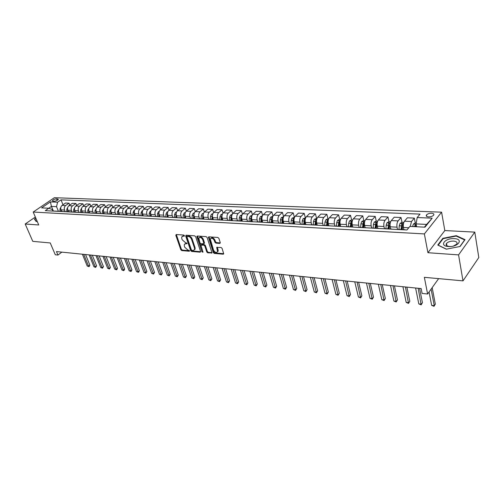 <?xml version="1.0" encoding="UTF-8"?>
<svg xmlns="http://www.w3.org/2000/svg" width="504" height="504" viewBox="0 0 504 504"><rect width="100%" height="100%" fill="white"/><g stroke="black" fill="none" stroke-linecap="round" stroke-linejoin="round"><path stroke-width="0.76" d="M184.439 235.658L183.746 235.053L176.23 234.518L175.814 235.28L180.81 249.732L181.78 250.589L189.265 251.244L189.567 250.721L187.904 250.034L184.766 247.275L184.351 246.072L184.3 244.497L185.737 243.678L186.713 243.753L187.016 243.224L185.352 242.544L182.196 239.778L181.78 238.562L181.73 236.943L183.16 236.124L184.136 236.193L184.439 235.658M431.519 213.249C429.244 213.274 427.562 213.847 426.479 214.956C425.842 216.046 426.541 216.695 428.576 216.89C430.851 216.865 432.539 216.298 433.635 215.189C434.278 214.08 433.572 213.438 431.519 213.249M219.757 243.413L220.248 242.632L218.893 238.373L217.86 237.472L208.921 236.836L208.429 237.145L213.305 252.542L214.32 253.43L223.209 254.205L223.726 253.877L222.081 248.365L221.054 247.47L216.714 247.477L217.602 251.635C216.336 253.027 214.975 252.517 213.526 250.104L210.281 239.003C211.567 237.63 212.927 238.153 214.364 240.566L214.893 242.222L215.92 243.117L219.757 243.413L220.298 242.922M35.349 217.054L25.2 224.009L32.785 241.353L50.255 242.953L55.295 254.772L57.941 255.049L56.473 251.584L421.168 288.578L422.125 293.429L427.606 294.002L438.631 278.63M458.571 254.892L474.793 232.124L444.824 230.561L427.928 252.712L458.571 254.892L462.993 280.867L424.355 277.32L427.606 294.002M427.928 252.712L424.368 233.919L33.195 212.039L54.369 197.694L441.586 212.171L424.368 233.919M25.2 224.009L38.745 224.973L33.195 212.039M195.653 236.704L194.651 235.822L186.121 235.217L185.686 235.985L190.644 250.583L191.627 251.446L200.113 252.189L200.573 251.439L195.653 236.704M197.392 236.017L206.117 236.641L207.138 237.529L212.026 252.882L207.793 252.857L206.785 251.981L204.813 245.996L203.805 245.12L200.869 245.209L202.948 251.88L202.961 252.208L201.928 251.792L196.932 236.798L197.392 236.017M474.793 232.124L478.8 257.55L462.993 280.867M53.071 201.191L54.237 201.241C56.196 201.027 57.576 200.39 58.37 199.332L56.555 198.815C54.602 199.036 53.222 199.672 52.435 200.731L53.071 201.191M52.926 211.063L52.303 209.569L48.787 208.246L45.272 210.659L406.923 229.982L409.865 226.422L424.973 227.178L432.174 218.169L426.611 224.412L416.109 223.908L416.657 226.762M48.787 208.246L41.593 207.887L50.4 201.896L57.601 202.205L56.524 206.659L58.439 211.289M63.013 204.75L61.015 199.861L57.601 202.205M61.015 199.861L420.027 214.106L417.199 217.526L432.174 218.169M444.824 230.561L441.586 212.171M57.941 255.049L61.853 252.126M53.392 211.088L51.446 206.413L48.775 208.246M56.524 206.659L51.446 206.413L50.4 201.896M415.283 223.007L414.332 218.1L407.364 217.797L404.51 221.193C403.408 222.812 403.043 224.91 403.414 227.487L403.861 229.704M401.978 222.346L401.008 217.526L398.129 220.897C397.02 222.51 396.654 224.595 397.032 227.159L397.511 229.484M401.008 217.526L394.191 217.23L391.293 220.582C390.178 222.182 389.812 224.255 390.197 226.806L390.657 228.999M388.968 221.703L387.973 216.959L385.056 220.298C383.928 221.886 383.563 223.946 383.96 226.485L384.445 228.772M387.973 216.959L381.308 216.676L378.372 219.99C377.238 221.565 376.872 223.618 377.276 226.145L377.742 228.306M376.242 221.092L375.222 216.411L372.267 219.706C371.127 221.275 370.761 223.316 371.171 225.83L371.65 228.016M375.222 216.411L368.701 216.128L365.728 219.404C364.581 220.966 364.216 222.995 364.625 225.49L365.11 227.632M363.794 220.506L362.748 215.869L359.761 219.127C358.609 220.683 358.237 222.699 358.653 225.187L359.144 227.317L358.691 227.405M362.748 215.869L356.366 215.599L353.361 218.831C352.201 220.374 351.83 222.384 352.258 224.853L352.75 226.976M351.609 219.933L350.538 215.347L347.514 218.566C346.349 220.097 345.983 222.094 346.412 224.551L346.909 226.661M350.538 215.347L344.295 215.076L341.252 218.276C340.08 219.801 339.715 221.785 340.15 224.23L340.654 226.328M339.677 219.366L338.587 214.83L335.532 218.012C334.354 219.53 333.988 221.502 334.423 223.933L334.933 226.025M338.587 214.83L332.47 214.565L329.402 217.728C328.217 219.234 327.852 221.199 328.293 223.618L328.81 225.697M327.997 218.818L326.888 214.32L323.801 217.47C322.617 218.969 322.245 220.922 322.692 223.335L323.215 225.401M326.888 214.32L320.897 214.061L317.797 217.192C316.606 218.686 316.235 220.626 316.688 223.02L317.218 225.093M316.556 218.276L315.422 213.828L312.316 216.941C311.113 218.421 310.748 220.355 311.201 222.743L311.73 224.784M315.422 213.828L309.557 213.576L306.432 216.67C305.229 218.144 304.857 220.065 305.323 222.44L305.871 224.532M305.348 217.747L304.196 213.343L301.058 216.418C299.855 217.886 299.483 219.801 299.949 222.163L300.485 224.186M304.196 213.343L298.45 213.091L295.3 216.153C294.09 217.615 293.719 219.517 294.185 221.867L294.758 223.99M294.368 217.23L293.196 212.864L290.039 215.914C288.823 217.363 288.452 219.253 288.924 221.59L289.472 223.6M293.196 212.864L287.563 212.625L284.395 215.649C283.172 217.092 282.801 218.975 283.279 221.3L283.859 223.404M283.607 216.72L282.416 212.404L279.235 215.41C278.013 216.846 277.641 218.723 278.12 221.036L278.674 223.026M282.416 212.404L276.898 212.165L273.704 215.158C272.475 216.581 272.103 218.446 272.588 220.752L273.181 222.837M273.017 216.09L271.851 211.945L268.651 214.924C267.416 216.342 267.044 218.201 267.536 220.494L268.096 222.459M271.851 211.945L266.44 211.712L263.227 214.673C261.992 216.084 261.62 217.93 262.112 220.21L262.71 222.277M262.628 215.435L261.494 211.497L258.269 214.446C257.034 215.851 256.662 217.69 257.153 219.958L257.727 221.905M261.494 211.497L256.19 211.271L252.951 214.2C251.71 215.599 251.338 217.426 251.843 219.681L252.441 221.728M252.441 214.811L251.338 211.056L248.094 213.973C246.847 215.366 246.475 217.186 246.979 219.435L247.558 221.363M251.338 211.056L246.135 210.836L242.884 213.734C241.63 215.12 241.265 216.928 241.769 219.164L242.38 221.193M242.449 214.219L241.378 210.628L238.115 213.513C236.867 214.893 236.496 216.695 237 218.919L237.586 220.834M241.378 210.628L236.269 210.407L233.006 213.28C231.746 214.647 231.38 216.436 231.89 218.654L232.508 220.664M232.653 213.646L231.601 210.206L228.331 213.06C227.071 214.427 226.699 216.21 227.216 218.415L227.802 220.311M231.601 210.206L226.592 209.992L223.31 212.833C222.056 214.187 221.684 215.964 222.201 218.156L222.825 220.147M223.045 213.097L222.018 209.79L218.723 212.619C217.463 213.967 217.092 215.737 217.615 217.923L218.207 219.801M222.018 209.79L217.104 209.582L213.803 212.392C212.543 213.734 212.171 215.492 212.694 217.665L213.324 219.637M213.62 212.568L212.606 209.387L209.305 212.184C208.039 213.52 207.667 215.271 208.196 217.438L208.795 219.297M212.606 209.387L207.787 209.179L204.473 211.963C203.207 213.293 202.835 215.032 203.364 217.186L204 219.139M204.366 212.058L203.377 208.99L200.056 211.756C198.79 213.079 198.418 214.811 198.948 216.959L199.553 218.805M203.377 208.99L198.639 208.782L195.319 211.541C194.046 212.852 193.675 214.578 194.21 216.714L194.846 218.648M195.287 211.567L194.311 208.599L190.984 211.34C189.712 212.65 189.34 214.364 189.876 216.493L190.481 218.32M194.311 208.599L189.662 208.398L186.329 211.126C185.056 212.423 184.684 214.137 185.22 216.254L185.869 218.169M186.373 211.088L185.409 208.215L182.076 210.93C180.797 212.222 180.426 213.923 180.968 216.033L181.579 217.841M185.409 208.215L180.848 208.013L177.509 210.716C176.224 212.008 175.858 213.702 176.4 215.8L177.049 217.697M177.622 210.628L176.671 207.837L173.326 210.527C172.047 211.806 171.675 213.494 172.223 215.586L172.841 217.375M176.671 207.837L172.192 207.642L168.84 210.319C167.555 211.592 167.189 213.274 167.738 215.353L168.386 217.237M169.023 210.168L168.09 207.465L164.739 210.13C163.453 211.397 163.082 213.072 163.63 215.139L164.254 216.922M168.09 207.465L163.687 207.276L160.329 209.922C159.043 211.189 158.678 212.852 159.226 214.912L159.881 216.783M160.581 209.727L159.661 207.1L156.297 209.74C155.012 211 154.64 212.657 155.194 214.704L155.818 216.468M159.661 207.1L155.333 206.911L151.969 209.538C150.683 210.792 150.312 212.442 150.866 214.483L151.528 216.336M152.284 209.292L151.376 206.741L148.006 209.355C146.721 210.603 146.349 212.247 146.91 214.282L147.533 216.027M151.376 206.741L147.13 206.558L143.753 209.16C142.462 210.401 142.097 212.033 142.657 214.061L143.319 215.895M144.131 208.87L143.237 206.388L139.866 208.977C138.575 210.218 138.203 211.844 138.764 213.86L139.394 215.592M143.237 206.388L139.066 206.212L135.683 208.788C134.392 210.017 134.026 211.636 134.587 213.646L135.255 215.466M136.118 208.454L135.242 206.048L131.859 208.612C130.567 209.834 130.202 211.447 130.763 213.45L131.399 215.17M135.242 206.048L131.135 205.865L127.751 208.423C126.46 209.639 126.095 211.245 126.655 213.236L127.329 215.044M128.249 208.051L127.38 205.708L123.997 208.246C122.699 209.462 122.333 211.056 122.9 213.041L123.537 214.748M127.38 205.708L123.348 205.531L119.958 208.064C118.66 209.267 118.295 210.861 118.862 212.833L119.536 214.628M120.506 207.654L119.656 205.374L116.26 207.894C114.969 209.091 114.603 210.678 115.17 212.644L115.813 214.339M119.656 205.374L115.687 205.197L112.297 207.705C111 208.902 110.634 210.483 111.201 212.442L111.882 214.219M112.896 207.264L112.058 205.046L108.662 207.541C107.365 208.732 106.999 210.3 107.573 212.253L108.215 213.929M112.058 205.046L108.152 204.876L104.763 207.358C103.465 208.549 103.1 210.111 103.673 212.052L104.347 213.803M105.412 206.879L104.586 204.719L101.191 207.194C99.893 208.379 99.527 209.935 100.101 211.869L100.743 213.532M104.586 204.719L100.75 204.555L97.354 207.018C96.05 208.196 95.691 209.746 96.264 211.674L96.925 213.375M98.053 206.508L97.234 204.404L93.838 206.854C92.541 208.026 92.175 209.569 92.755 211.491L93.404 213.142M97.234 204.404L93.467 204.24L90.065 206.684C88.767 207.85 88.402 209.387 88.981 211.296L89.636 212.959M90.815 206.142L90.008 204.088L86.612 206.52C85.308 207.686 84.949 209.217 85.529 211.119L86.178 212.757M90.008 204.088L86.297 203.931L82.895 206.35C81.598 207.503 81.238 209.034 81.818 210.93L82.467 212.562M83.695 205.783L82.902 203.786L79.5 206.193C78.202 207.346 77.843 208.864 78.422 210.754L79.071 212.379M82.902 203.786L79.248 203.629L75.846 206.023C74.548 207.169 74.189 208.681 74.768 210.565L75.424 212.184M76.69 205.43L75.909 203.484L72.507 205.871C71.203 207.012 70.844 208.517 71.429 210.395L72.078 212.001M75.909 203.484L72.311 203.326L68.909 205.708C67.612 206.842 67.252 208.341 67.838 210.206L68.487 211.812M69.791 205.09L69.023 203.188L65.621 205.556C64.323 206.684 63.964 208.177 64.55 210.036L65.205 211.636M69.023 203.188L65.489 203.03L62.087 205.393C60.789 206.514 60.43 208.007 61.015 209.853L61.671 211.447M424.418 227.153L426.611 224.412M402.608 225.439L402.507 224.96M415.976 226.598L415.8 225.666M54.747 211.082L54.073 211.126M58.779 211.378L57.607 211.315M61.57 211.441L60.902 211.491L61.015 209.866L64.55 210.036M65.659 211.749L64.493 211.686M68.506 211.812L67.838 211.863M72.658 212.121L71.486 212.058M75.556 212.19L74.888 212.241M79.771 212.499L78.599 212.436M82.725 212.568L82.058 212.625M86.997 212.89L85.831 212.827M90.014 212.959L89.347 213.009M94.349 213.28L93.19 213.217M97.43 213.356L96.762 213.406M101.827 213.677L100.668 213.614M104.971 213.759L104.303 213.809M109.437 214.087L108.272 214.024M112.638 214.168L111.97 214.219M117.174 214.496L116.014 214.439M120.443 214.584L119.776 214.641M125.049 214.918L123.889 214.855M128.381 215.006L127.72 215.063M133.062 215.347L131.903 215.284M136.464 215.435L135.803 215.498M141.215 215.781L140.062 215.725M144.692 215.876L144.031 215.933M149.518 216.229L148.365 216.166M153.065 216.323L152.403 216.38M157.966 216.682L156.82 216.619M161.589 216.777L160.933 216.84M166.572 217.142L165.432 217.079M170.276 217.243L169.621 217.3M175.335 217.608L174.201 217.545M179.122 217.715L178.466 217.772M184.269 218.087L183.135 218.024M188.131 218.194L187.482 218.257M193.36 218.572L192.232 218.509M197.31 218.686L196.661 218.749M202.633 219.064L201.506 219.007M206.665 219.183L206.023 219.246M212.077 219.574L210.956 219.511M216.203 219.694L215.561 219.757M221.703 220.084L220.594 220.028M225.924 220.21L225.282 220.279M231.519 220.607L230.416 220.55M235.834 220.739L235.198 220.809M241.706 218.944L241.536 221.143L240.433 221.086M245.939 221.275L245.309 221.344M251.742 221.691L250.652 221.634M256.252 221.829L255.629 221.899M262.156 222.245L261.072 222.188M266.774 222.39L266.15 222.459M272.784 222.818L271.706 222.755M277.502 222.963L276.891 223.033M283.626 223.392L282.561 223.335M288.458 223.543L287.847 223.618M294.695 223.984L293.637 223.927M299.647 224.141L299.042 224.217M305.997 224.589L304.952 224.532M311.069 224.752L310.464 224.828M317.539 225.206L316.506 225.149M322.73 225.376L322.138 225.452M329.326 225.836L328.306 225.779M334.643 226.006L334.058 226.088M341.372 226.479L340.358 226.428M346.815 226.661L346.235 226.743M353.676 227.14L352.68 227.083M359.257 227.323L365.268 227.758M366.257 227.808L365.702 227.663M371.977 228.003L371.416 228.085M379.115 228.501L378.145 228.444M384.987 228.696L384.426 228.784M392.263 229.2L391.312 229.15M398.286 229.402L397.738 229.496M405.72 229.918L404.781 229.868M414.332 218.1L411.497 221.514L410.25 226.441M416.109 223.908L417.199 217.526M35.803 218.112L34.429 219.057L36.212 221.571L37.189 221.344M465.028 239.646L456.284 235.664L442.827 238.342L437.768 245.038L446.305 249.184L460.114 246.475L465.028 239.646M442.934 238.928L442.827 238.342M456.372 236.168L456.284 235.664M184.451 235.696L182.41 236.231M184.974 243.785L187.022 243.249M176.324 234.524L181.371 249.247L182.341 250.104L189.573 250.734M186.197 235.223L191.199 250.091L192.188 250.961L200.617 251.691M187.299 236.42L186.99 236.962L191.344 249.782L192.03 250.393L193.07 250.482L194.557 249.612L194.494 248.088L191.533 239.293C190.852 237.686 189.794 236.76 188.338 236.496L187.299 236.42L187.866 235.941L187.192 236.433M194.431 249.871L195.111 249.121L195.054 247.596L194.494 248.088M187.866 235.941L188.906 236.017C190.354 236.275 191.419 237.201 192.093 238.802L195.054 247.596M212.052 252.68L208.347 252.359L207.793 252.857M201.184 244.931L201.902 244.427L204.366 244.623L205.374 245.505L207.339 251.477L208.347 252.359M197.448 236.023L202.929 251.83M202.753 239.746C201.361 237.39 200.038 236.855 198.771 238.146L199.962 242.89L200.964 243.772L203.912 243.671L202.753 239.746L203.314 239.255C202.06 237.025 200.762 236.426 199.42 237.466M204.151 243.463L204.454 242.701L203.893 243.199M203.314 239.255L204.454 242.701M210.943 238.272C212.329 237.208 213.652 237.806 214.918 240.068L215.454 241.725L216.474 242.613L220.298 242.909M217.507 251.874L218.156 251.131L218.1 249.934L217.545 250.438M217.243 247.162L218.1 249.934M208.958 236.842L213.86 252.038L214.874 252.926L223.751 253.695L223.209 254.205M60.915 207.062L60.077 208.751L59.875 211.434M82.385 254.211L87.205 265.98L88.54 266.131L89.844 265.098L85.541 254.533M89.844 265.098L89.41 266.232L88.887 266.641L88.54 266.131L83.727 254.35M88.887 266.641L87.205 265.98M67.757 207.352L66.849 209.091L66.648 211.8M89.12 254.892L93.927 266.748L95.281 266.899L96.592 265.86L92.295 255.219M67.813 210.149L67.687 211.856M71.996 212.001L68.368 211.516M96.592 265.86L95.621 267.416L95.281 266.899L90.481 255.03M95.621 267.416L93.927 266.748M74.699 207.661L73.735 209.437L73.527 212.165M95.962 255.591L100.75 267.529L102.129 267.687L103.44 266.635L99.156 255.912M74.718 210.433L74.586 212.222M75.26 212.184L75.285 211.838M103.44 266.635L102.463 268.204L102.129 267.687L97.348 255.73M102.463 268.204L100.75 267.529M81.755 207.969L80.728 209.79L80.52 212.543M102.91 256.297L107.686 268.323L109.085 268.481L110.395 267.422L106.13 256.618M81.736 210.71L81.598 212.6M82.278 212.581L82.309 212.165M110.395 267.422L109.406 269.004L109.085 268.481L104.315 256.435M109.406 269.004L107.686 268.323M88.937 208.278L87.841 210.149L87.633 212.921M109.973 257.008L114.729 269.123L116.153 269.287L117.457 268.216L113.205 257.336M88.874 210.987L88.723 212.978M89.416 212.997L89.454 212.493M117.457 268.216L116.991 269.382L116.468 269.81L116.153 269.287L111.403 257.153M116.468 269.81L114.729 269.123M36.433 221.521L34.745 219.139L35.904 218.345M35.135 220.053L34.745 219.139M448.453 246.525C458.067 247.332 464.071 238.972 454.274 238.638C444.9 237.875 438.701 246.053 448.453 246.525M453.386 246.065L456.687 244.182C457.67 242.481 456.63 241.447 453.575 241.088C450.4 241.057 448.043 241.832 446.512 243.419C445.549 245.089 446.576 246.116 449.593 246.494L450.671 246.506M446.45 249.152L438.222 245.158L443.123 238.669L456.164 236.074L464.638 239.936L459.9 246.519M96.233 208.593L95.073 210.508L94.859 213.305M117.148 257.739L121.886 269.942L123.329 270.113L124.633 269.029L120.399 258.067M96.125 211.252L95.968 213.368M96.667 213.406L96.711 212.82M124.633 269.029L124.16 270.207L123.638 270.635L123.329 270.113L118.597 257.884M123.638 270.635L121.886 269.942M103.654 208.914L102.419 210.88L102.205 213.702M124.438 258.476L129.156 270.774L130.624 270.944L131.928 269.854L127.714 258.81M103.503 211.51L103.333 213.759M104.051 213.797L104.095 213.161M131.928 269.854L131.443 271.039L130.92 271.473L130.624 270.944L125.912 258.628M130.92 271.473L129.156 270.774M111.201 209.242L109.897 211.258L109.677 214.099M131.846 259.226L136.546 271.625L138.039 271.795L139.337 270.692L135.141 259.56M111.006 211.756L110.823 214.162M111.554 214.2L111.605 213.494M139.337 270.692L138.846 271.883L138.323 272.324L138.039 271.795L133.346 259.377M138.323 272.324L136.546 271.625M118.881 209.569L117.495 211.636L117.281 214.502M139.381 259.995L144.056 272.481L145.574 272.651L146.872 271.543L142.695 260.329M118.642 211.982L118.446 214.565M119.183 214.609L119.24 213.841M146.872 271.543L145.851 273.187L140.9 260.146M145.851 273.187L144.056 272.481M126.693 209.91L126.095 210.187L125.231 212.026L125.011 214.906M147.036 260.77L151.685 273.357L153.229 273.527L154.526 272.412L150.368 261.11M126.41 212.171L126.195 214.981M126.945 215.019L127.008 214.181M154.526 272.412L153.5 274.069L148.579 260.927M153.5 274.069L151.685 273.357M134.637 210.244L133.963 210.565L133.094 212.423L132.873 215.29M154.816 261.557L159.447 274.239L161.015 274.422L162.307 273.288L158.174 261.897M134.316 212.316L134.077 215.403M134.845 215.441L134.915 214.534M162.307 273.288L161.274 274.964L156.391 261.721M161.274 274.964L159.447 274.239M142.727 210.59L141.964 210.949L141.095 212.82L140.881 215.687M162.735 262.363L167.334 275.146L168.928 275.329L170.22 274.182L166.112 262.704M142.38 212.486L142.103 215.832M142.878 215.876L142.953 214.887M170.22 274.182L169.18 275.871L164.336 262.521M169.18 275.871L167.334 275.146M150.961 210.937L150.11 211.34L149.241 213.23L149.02 216.109M170.787 263.176L175.361 276.06L176.98 276.249L178.265 275.089L174.182 263.523M150.595 212.675L150.268 216.266M151.055 216.311L151.137 215.239M178.265 275.089L177.219 276.797L172.412 263.346M177.219 276.797L175.361 276.06M159.34 211.296L158.401 211.743L157.531 213.652L157.311 216.55L152.907 216.317M178.97 264.008L183.519 276.992L185.17 277.181L186.448 276.016L182.391 264.354M158.968 212.89L158.571 216.714M159.377 216.758L159.466 215.599M186.448 276.016L185.39 277.736L180.627 264.178M185.39 277.736L183.519 276.992M167.87 211.655L166.837 212.146L165.967 214.074L165.747 216.997M187.299 264.852L191.816 277.943L193.492 278.139L194.771 276.961L190.745 265.205M167.498 213.123L167.032 217.161M167.838 217.205L167.933 215.933M167.851 217.205L167.945 215.964M194.771 276.961L193.706 278.687L188.987 265.022M193.706 278.687L191.816 277.943M176.564 212.014L175.423 212.562L174.56 214.502L174.334 217.457M195.779 265.715L200.258 278.907L201.965 279.103L203.244 277.918L199.244 266.068M176.186 213.375L175.644 217.621M176.444 217.665L176.551 216.254M176.476 217.671L176.583 216.329M203.244 277.918L202.167 279.663L197.492 265.885M202.167 279.663L200.258 278.907M185.409 212.386L184.168 212.984L183.305 214.943L183.078 217.923M204.404 266.591L208.851 279.89L210.584 280.092L211.856 278.888L207.887 266.944M185.037 213.652L184.414 218.093M185.214 218.137L185.333 216.575M185.264 218.137L185.371 216.701M211.856 278.888L210.773 280.652L206.142 266.767M210.773 280.652L208.851 279.89M194.424 212.757L193.076 213.412L192.213 215.391L191.98 218.402M213.179 267.479L217.589 280.892L219.36 281.093L220.626 279.877L216.689 267.832M194.053 213.942L193.341 218.56M194.141 218.61L194.273 216.896M194.21 218.616L194.33 217.067M220.626 279.877L219.53 281.654L214.95 267.662M219.53 281.654L217.589 280.892M203.61 213.142L202.148 213.847L201.285 215.851L201.052 218.881M222.113 268.386L226.485 281.912L228.287 282.114L229.547 280.892L225.647 268.745M203.238 214.276L202.444 219.001M203.232 219.101L203.377 217.218M203.32 219.101L203.446 217.444M229.547 280.892L228.444 282.681L223.921 268.569M228.444 282.681L226.485 281.912M212.972 213.526L211.39 214.294L210.527 216.311L210.294 219.379M231.21 269.306L235.544 282.946L237.371 283.154L238.631 281.919L234.763 269.672M212.581 214.654L211.712 219.461M212.493 219.593L212.657 217.539M212.606 219.599L212.745 217.816M238.631 281.919L237.523 283.727L233.05 269.495M237.523 283.727L235.544 282.946M222.51 213.917L220.809 214.748L219.952 216.783L219.713 219.876M240.471 270.245L244.761 283.998L246.626 284.212L247.88 282.958L244.049 270.61M222.107 215.057L221.395 216.859L221.155 219.952M221.936 220.097L222.107 217.829M222.062 220.103L222.214 218.194M247.88 282.958L246.758 284.785L242.348 270.44M246.758 284.785L244.761 283.998M232.231 214.313L230.404 215.208L229.547 217.268L229.307 220.393M249.908 271.202L254.155 285.075L256.051 285.289L257.292 284.023L253.506 271.568M231.815 215.479L231.021 217.344L230.782 220.469M231.556 220.613L231.752 218.087M231.708 220.62L231.865 218.572M257.292 284.023L256.164 285.869L251.811 271.398M256.164 285.869L254.155 285.075M242.122 214.761L240.188 215.681L239.331 217.759L239.091 220.909M259.516 272.179L263.712 286.171L265.646 286.392L266.881 285.106L263.138 272.544M241.706 215.92L240.836 217.835L240.591 220.991M241.366 221.08L241.58 218.282M266.881 285.106L265.747 286.971L261.456 272.374M265.747 286.971L263.712 286.171M252.195 215.239L250.16 216.159L249.31 218.263L249.058 221.445M269.306 273.174L273.452 287.28L275.423 287.507L276.652 286.215L272.954 273.54M251.786 216.38L250.841 218.339L250.595 221.527M251.364 221.577L251.616 218.364M251.559 221.621L251.742 219.297M276.652 286.215L275.505 288.093L271.284 273.376M275.505 288.093L273.452 287.28M262.471 215.725L260.329 216.651L259.478 218.774L259.232 221.987M279.279 274.182L283.374 288.414L285.377 288.647L286.6 287.337L282.952 274.554M262.074 216.852L261.526 217.205L261.041 218.849L260.795 222.069M256.101 221.817L261.544 222.113L261.878 218.522M261.784 222.132L261.979 219.631M286.6 287.337L285.447 289.233L281.295 274.39M285.447 289.233L283.374 288.414M272.954 216.216L270.698 217.148L269.854 219.29L269.602 222.541M289.441 275.216L293.486 289.573L295.527 289.806L296.743 288.483L293.145 275.587M272.557 217.344L271.927 217.709L271.448 219.372L271.196 222.623M271.952 222.667L272.292 218.994L271.927 217.709M272.204 222.68L272.418 219.92M296.743 288.483L295.577 290.399L291.501 275.423M295.577 290.399L293.486 289.573M283.651 216.726L281.276 217.659L280.438 219.826L280.18 223.102M299.804 276.268L303.786 290.751L305.871 290.991L307.075 289.655L303.528 276.646M283.254 217.848L282.542 218.226L282.064 219.908L281.805 223.19M282.561 223.228L282.901 219.523L282.542 218.226M282.839 223.247L283.078 220.147M307.075 289.655L305.897 291.583L301.902 276.476M305.897 291.583L303.786 290.751M294.563 217.237L292.074 218.182L291.236 220.368L290.972 223.681M310.369 277.339L314.288 291.955L316.411 292.194L317.608 290.846L314.118 277.717M294.172 218.371L293.372 218.755L292.635 223.77M293.378 223.808L293.725 220.065L293.372 218.755M293.687 223.826L293.971 220.267M317.608 290.846L316.424 292.793L312.505 277.553M316.424 292.793L314.288 291.955M305.701 217.766L303.087 218.711L302.255 220.922L301.99 224.267M321.136 278.428L324.998 293.177L327.159 293.429L328.35 292.055L324.916 278.813M305.311 218.912L304.422 219.29L303.685 224.356M304.422 224.4L304.769 220.613L304.422 219.29M304.756 224.412L305.109 220.424M328.35 292.055L327.153 294.027L323.316 278.649M327.153 294.027L324.998 293.177M317.066 218.301L314.326 219.253L313.501 221.489L313.236 224.866M332.123 279.544L335.916 294.424L338.121 294.683L339.299 293.297L335.929 279.928M316.682 219.473L315.699 219.838L314.962 224.96M315.693 224.998L316.046 221.174L315.699 219.838M316.058 225.017L316.499 220.632M339.299 293.297L338.089 295.281L334.347 279.77M338.089 295.281L335.916 294.424M328.677 218.849L327.751 218.805L325.804 219.807L324.979 222.062L324.715 225.477M343.331 280.684L347.048 295.703L349.304 295.961L350.463 294.557L347.161 281.068M328.287 220.059L327.216 220.399L326.479 225.572M327.203 225.609L327.556 221.747L327.216 220.399M327.594 225.634L328.148 220.884M350.463 294.557L349.247 296.566L345.599 280.911M349.247 296.566L347.048 295.703M340.54 219.41L339.482 219.36L337.529 220.368L336.704 222.655L336.433 226.107M354.766 281.843L358.407 297.001L360.706 297.266L361.859 295.842L358.621 282.234M340.137 220.689L338.978 220.972L338.241 226.202M338.953 226.239L339.305 222.333L338.978 220.972M339.381 226.264L340.043 221.193M361.859 295.842L360.631 297.87L357.078 282.076M360.631 297.87L358.407 297.001M352.649 219.977L351.458 219.92L349.499 220.947L348.68 223.253L348.409 226.743M366.433 283.027L369.999 298.324L372.343 298.595L373.483 297.158L370.314 283.418M351.414 226.901L352.189 221.546L350.992 221.558L350.249 226.844M350.954 226.882L351.313 222.932L350.992 221.558M373.483 297.158L372.242 299.206L368.796 283.267M372.242 299.206L369.999 298.324M365.028 220.563L363.699 220.5L361.727 221.539L360.914 223.871L360.637 227.398M378.34 284.231L381.824 299.678L384.218 299.949L385.339 298.5L382.252 284.628M363.712 227.562L364.48 222.151L363.264 222.157L362.521 227.499M363.214 227.531L363.579 223.543L363.264 222.157M385.339 298.5L384.092 300.567L380.753 284.476M384.092 300.567L381.824 299.678M377.679 221.162L376.204 221.092L374.22 222.138L373.42 224.494L373.136 228.06M390.499 285.466L393.895 301.058L396.339 301.342L397.448 299.867L394.437 285.863M376.28 228.23L377.042 222.774L375.801 222.762L375.058 228.167M375.745 228.199L376.11 224.173L375.801 222.762M397.448 299.867L396.188 301.959L392.962 285.718M396.188 301.959L393.895 301.058M390.613 221.773L388.987 221.697L386.99 222.755L386.196 225.137L385.906 228.747M402.916 286.726L406.218 302.469L408.712 302.753L409.809 301.266L406.879 287.129M389.12 228.917L389.882 223.404L388.622 223.385L387.878 228.847M388.553 228.885L388.622 223.385M409.809 301.266L408.536 303.377L405.43 286.978M408.536 303.377L406.218 302.469M403.83 222.396L402.047 222.308L400.044 223.385L399.256 225.798L398.966 229.44M415.598 288.011L418.805 303.906L421.35 304.202L422.434 302.69L419.586 288.414M402.255 229.616L403.011 224.059L401.726 224.028L400.982 229.547M401.644 229.585L401.726 224.028M422.434 302.69L421.149 304.826L418.163 288.275M421.149 304.826L418.805 303.906M416.266 222.982L415.409 222.938L413.393 224.028L412.612 226.561M429.061 291.967L431.657 305.38L434.265 305.676L435.324 304.151L432.174 287.633M416.178 224.267L415.126 224.677L414.666 226.661M415.321 226.693L415.126 224.677M415.97 226.724L416.317 225.004M435.324 304.151L434.026 306.306L434.265 305.676L431.09 289.145M434.026 306.306L431.657 305.38M408.757 227.764L403.414 227.487M397.032 227.159L390.197 226.806M383.96 226.485L377.276 226.145M371.171 225.83L364.625 225.49M358.653 225.187L352.258 224.853M346.412 224.551L340.15 224.23M334.423 223.933L328.293 223.618M322.692 223.335L316.688 223.02M311.201 222.743L305.323 222.44M299.949 222.163L294.185 221.867M288.924 221.59L283.279 221.3M278.12 221.036L272.588 220.752M267.536 220.494L262.112 220.21M257.153 219.958L251.843 219.681M246.979 219.435L241.769 219.164M237 218.919L231.89 218.654M227.216 218.415L222.201 218.156M217.615 217.923L212.694 217.665M208.196 217.438L203.364 217.186M198.948 216.959L194.21 216.714M189.876 216.493L185.22 216.254M180.968 216.033L176.4 215.8M172.223 215.586L167.738 215.353M163.63 215.139L159.226 214.912M155.194 214.704L150.866 214.483M146.91 214.282L142.657 214.061M138.764 213.86L134.587 213.646M130.763 213.45L126.655 213.236M122.9 213.041L118.862 212.833M115.17 212.644L111.201 212.442M107.573 212.253L103.673 212.052M100.101 211.869L96.264 211.674M92.755 211.491L88.981 211.296M85.529 211.119L81.818 210.93M78.422 210.754L74.768 210.565M71.429 210.395L67.838 210.206M65.621 205.556L62.087 205.393M72.507 205.871L68.909 205.708M79.5 206.193L75.846 206.023M86.612 206.52L82.895 206.35M93.838 206.854L90.065 206.684M101.191 207.194L97.354 207.018M108.662 207.541L104.763 207.358M116.26 207.894L112.297 207.705M123.997 208.246L119.958 208.064M131.859 208.612L127.751 208.423M139.866 208.977L135.683 208.788M148.006 209.355L143.753 209.16M156.297 209.74L151.969 209.538M164.739 210.13L160.329 209.922M173.326 210.527L168.84 210.319M182.076 210.93L177.509 210.716M190.984 211.34L186.329 211.126M200.056 211.756L195.319 211.541M209.305 212.184L204.473 211.963M218.723 212.619L213.803 212.392M228.331 213.06L223.31 212.833M238.115 213.513L233.006 213.28M248.094 213.973L242.884 213.734M258.269 214.446L252.951 214.2M268.651 214.924L263.227 214.673M279.235 215.41L273.704 215.158M290.039 215.914L284.395 215.649M301.058 216.418L295.3 216.153M312.316 216.941L306.432 216.67M323.801 217.47L317.797 217.192M335.532 218.012L329.402 217.728M347.514 218.566L341.252 218.276M359.761 219.127L353.361 218.831M372.267 219.706L365.728 219.404M385.056 220.298L378.372 219.99M398.129 220.897L391.293 220.582M411.497 221.514L404.51 221.193M57.204 200.384L56.555 198.815M58.092 199.748L57.727 198.866M183.727 235.645L183.16 236.124M187.053 243.457L186.713 243.753M186.297 243.193L185.737 243.678M189.605 250.942L189.265 251.244M182.341 250.104L181.78 250.589M181.371 249.247L180.81 249.732M176.381 234.801L175.814 235.28M184.477 235.904L184.136 236.193M200.617 251.742L200.113 252.189M192.188 250.961L191.627 251.446M191.199 250.091L190.644 250.583M186.253 235.507L185.686 235.985M192.093 238.802L191.533 239.293M188.906 236.017L188.338 236.496M212.052 252.712L211.529 253.184M207.339 251.477L206.785 251.981M205.374 245.505L204.813 245.996M204.366 244.623L203.805 245.12M201.902 244.427L201.348 244.919M202.482 251.301L201.928 251.792M197.499 236.307L196.932 236.798M216.474 242.613L215.92 243.117M215.454 241.725L214.893 242.222M214.918 240.068L214.364 240.566M217.293 247.426L216.739 247.93M214.874 252.926L214.32 253.43M213.86 252.038L213.305 252.542M209.009 237.126L208.448 237.623M60.745 208.788L60.077 208.751M67.567 209.129L66.849 209.091M74.504 209.475L73.735 209.437M81.553 209.834L80.728 209.79M88.717 210.193L87.841 210.149M95.999 210.559L95.073 210.508M103.408 210.93L102.419 210.88M111.132 209.444L110.804 209.425M110.943 211.308L109.897 211.258M118.799 209.809L118.408 209.79M118.604 211.693L117.495 211.636M126.592 210.187L126.139 210.162M126.397 212.083L125.231 212.026M134.524 210.565L134.007 210.546M134.303 212.48L133.094 212.423M142.601 210.956L142.008 210.93M142.323 212.883L141.095 212.82M150.816 211.352L150.154 211.321M150.494 213.293L149.241 213.23M159.176 211.756L158.445 211.718M158.804 213.715L157.531 213.652M167.687 212.165L166.881 212.127M167.265 214.137L165.967 214.074M176.356 212.581L175.468 212.537M175.877 214.572L174.56 214.502M185.182 213.009L184.212 212.959M184.647 215.013L183.305 214.943M194.172 213.438L193.12 213.387M193.58 215.46L192.213 215.391M203.333 213.879L202.192 213.828M202.677 215.92L201.285 215.851M212.663 214.332L211.434 214.269M211.951 216.386L210.527 216.311M222.176 214.786L220.853 214.723M221.395 216.859L219.952 216.783M221.999 215.662L221.88 215.277M231.871 215.252L230.448 215.189M231.021 217.344L229.547 217.268M231.676 216.298L231.506 215.743M241.756 215.731L240.232 215.655M240.836 217.835L239.331 217.759M241.542 216.966L241.322 216.222M251.83 216.216L250.204 216.14M250.841 218.339L249.31 218.263M251.609 217.678L251.32 216.707M262.105 216.714L260.373 216.626M261.041 218.849L259.478 218.774M261.878 218.434L261.526 217.205M272.588 217.218L270.749 217.129M271.448 219.372L269.854 219.29M283.286 217.728L281.327 217.633M282.064 219.908L280.438 219.826M294.197 218.257L292.118 218.156M292.893 220.45L291.236 220.368M305.342 218.793L303.137 218.686M303.95 221.004L302.255 220.922M316.714 219.341L314.376 219.227M315.227 221.571L313.501 221.489M328.325 219.901L325.855 219.782M326.75 222.151L324.979 222.062M340.181 220.469L337.573 220.343M338.512 222.743L336.704 222.655M352.302 221.054L349.543 220.922M350.526 223.348L348.68 223.253M352.069 223.423L351.691 223.404M364.682 221.653L361.771 221.508M362.798 223.965L360.914 223.871M364.449 224.047L363.989 224.022M377.332 222.258L374.27 222.113M375.341 224.595L373.42 224.494M377.099 224.683L376.564 224.658M390.266 222.881L387.041 222.724M388.162 225.238L386.196 225.137M390.033 225.332L389.409 225.301M403.49 223.518L400.094 223.354M401.272 225.899L399.256 225.798M403.257 225.994L402.545 225.962M416.153 224.129L413.444 223.996M414.672 226.567L412.619 226.466M416.644 226.668L415.976 226.636M426.756 216.443L426.479 214.956M58.117 211.258L54.583 211.069M64.997 211.623L61.406 211.434M79.109 212.379L75.392 212.178M86.335 212.764L82.562 212.562M93.694 213.154L89.851 212.953M101.172 213.557L97.266 213.349M108.776 213.961L104.807 213.746M116.518 214.376L112.474 214.156M124.393 214.792L120.28 214.572M132.407 215.221L128.224 215M140.566 215.655L136.3 215.428M148.869 216.096L144.528 215.869M165.929 217.01L161.431 216.77M174.693 217.476L170.119 217.23M183.626 217.955L178.964 217.703M192.723 218.44L187.973 218.188M201.997 218.931L197.152 218.673M211.447 219.435L206.508 219.177M221.08 219.952L216.046 219.681M230.895 220.475L225.767 220.204M240.912 221.01L235.677 220.733M251.124 221.552L245.788 221.269M272.173 222.68L266.622 222.384M283.027 223.253L277.358 222.951M294.103 223.845L288.313 223.537M305.405 224.45L299.496 224.135M316.953 225.067L310.918 224.746M328.753 225.697L322.585 225.364M340.799 226.34L334.505 226M353.115 226.995L346.676 226.649M378.567 228.35L371.845 227.991M391.728 229.055L384.848 228.69M405.191 229.774L398.154 229.396M52.574 201.077L52.435 200.731M195.111 249.121L194.557 249.612M204.466 243.18L203.912 243.671M197.234 236.029L196.919 236.3M218.156 251.131L217.602 251.635M217.054 247.168L216.714 247.477M208.763 236.849L208.429 237.145M446.922 245.75L446.512 243.419"/></g></svg>
